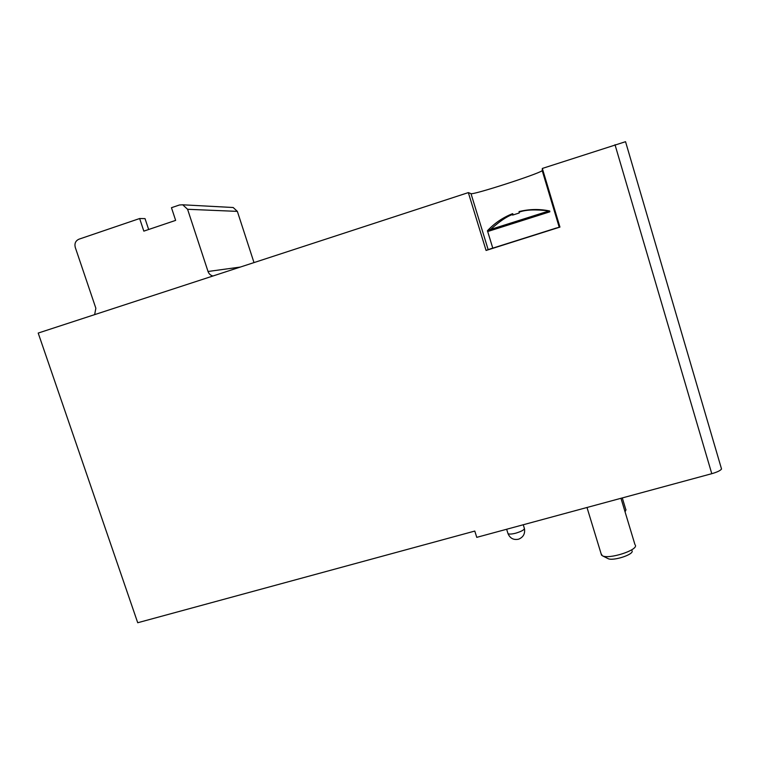 <?xml version="1.0" encoding="UTF-8"?>
<svg xmlns="http://www.w3.org/2000/svg" width="764" height="764" viewBox="0 0 764 764"><rect width="100%" height="100%" fill="white"/><g stroke="black" fill="none" stroke-linecap="round" stroke-linejoin="round"><path stroke-width="1.15" d="M476.765 537.35L474.788 531.066L137.721 622.736L38.2 333.066L468.332 192.604L486.076 250.458L559.945 227.089L542.335 168.443L625.544 141.693L721.541 469.01C720.376 470.605 717.119 472.162 711.781 473.69L476.765 537.35M468.332 192.604L470.996 193.636L488.148 249.627L486.076 250.458M542.335 168.443L542.23 170.678C537.445 174.354 472.467 195.288 470.996 193.636M559.945 227.089L554.845 228.446M492.77 248.09L488.148 249.627M94.65 314.634L95.853 308.236L75.264 247.383C74.337 243.496 75.569 240.765 78.959 239.189L139.64 218.533L145.036 218.619L148.655 229.506M212.994 275.995C210.568 275.403 208.916 273.904 208.028 271.487L187.581 209.288L182.73 204.8L179.473 204.981L171.461 207.703L175.644 220.385L143.833 231.129L139.64 218.533M254.001 262.596L237.356 211.38L233.173 207.512L231.454 207.416M487.375 231.014L487.613 230.556C494.633 223.126 502.941 217.501 512.529 213.681L512.931 214.99M549.211 210.883L490.593 229.458C499.427 221.455 506.742 216.47 512.548 214.503L512.634 215.095L519.214 212.984L519.052 211.58C529.089 209.097 539.145 208.868 549.211 210.883L549.813 211.093M513.112 214.923L512.759 213.739L513.341 214.837M512.548 214.503L512.529 213.681M554.855 228.503L492.78 248.147M635.352 545.133C638.303 550.147 608.612 559.668 602.309 555.724L601.087 553.671M632.067 550.796C634.168 554.53 612.594 561.454 607.915 558.551L602.309 555.724M626.022 509.731L625.067 511.842M615.001 144.711L711.781 473.69M542.612 170.276L559.649 227.003M187.581 209.288L237.356 211.38M208.028 271.487L240.316 267.066M523.254 524.753L524.276 528.058C524.82 529.548 522.022 531.247 515.862 533.157C511.794 534.189 509.177 534.342 508.003 533.625L507.802 532.986M549.841 211.819L487.699 231.521L490.593 229.458L487.613 230.556M492.799 248.195L487.728 231.635M542.23 170.678L559.181 227.128M182.73 204.8L233.173 207.512M506.637 529.251L508.003 533.625C510.075 538.372 513.609 540.224 518.622 539.183C523.264 537.254 525.212 533.769 524.467 528.726M549.249 210.893L549.115 210.902C535.411 209.269 525.403 209.699 519.081 212.191M587 507.487L601.554 555.208M620.97 498.29L634.922 544.503M622.297 497.927L625.726 509.292"/></g></svg>

